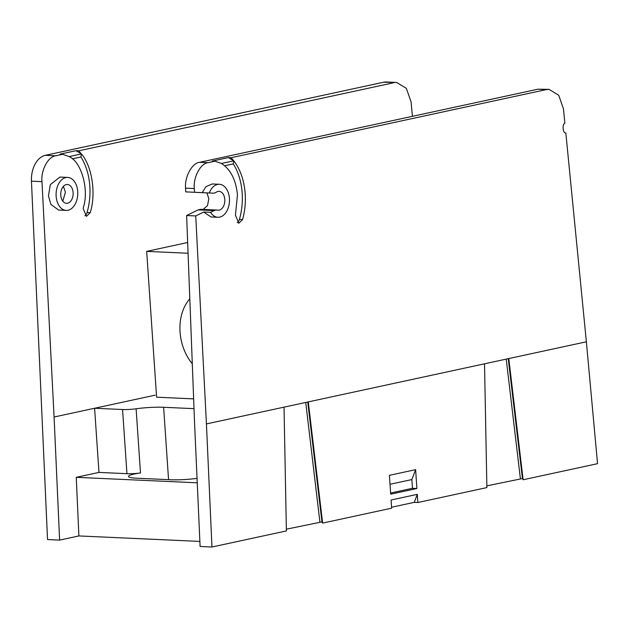 <?xml version="1.0" encoding="UTF-8"?>
<svg xmlns="http://www.w3.org/2000/svg" width="629" height="629" viewBox="0 0 629 629"><rect width="100%" height="100%" fill="white"/><g stroke="black" fill="none" stroke-linecap="round" stroke-linejoin="round"><path stroke-width="0.94" d="M508.248 358.687L522.447 478.559L486.846 485.855M307.754 402.017L321.946 521.889L286.352 529.193M208.05 162.699L199.605 162.321C192.081 162.966 184.509 176.922 185.579 188.157L194.322 188.551C193.095 177.307 200.509 163.351 208.05 162.699L215.047 161.189L221.447 163.485C230.607 169.39 235.946 179.855 237.455 194.88L235.45 215.173L238.784 223.264L242.566 219.568C244.948 211.061 245.813 202.279 245.161 193.213C244.068 180.146 240.27 169.35 233.784 160.82L231.079 157.722L546.349 89.585L549.015 89.357L558.701 95.238L563.45 108.778L564.866 123.15C561.964 124.322 562.869 133.466 565.841 133.049L586.37 341.799L206.43 423.915L195.729 215.936L203.654 212.036L210.982 216.958L217.878 217.272A16.503 10.842 -87.4 0 1 210.597 212.35L203.654 212.036M237.212 222.674A5.897 3.868 92.6 0 0 239.413 219.427A51.287 33.675 92.6 0 0 242.173 193.079A51.287 33.675 92.6 0 0 233.273 163.894L233.784 160.82L228.343 157.596L231.079 157.722M209.276 192.969A16.503 10.842 -87.4 0 1 219.372 184.289L212.256 183.967L205.903 186.687L202.2 192.655L185.72 191.869L212.964 193.158A11.794 7.745 -87.4 0 1 212.94 193.158L202.2 192.655M194.322 188.551L194.51 192.27M228.343 157.596L212.311 161.063L215.047 161.189M199.605 162.321L537.913 89.2L546.349 89.585M219.372 184.289A16.503 10.842 -87.4 0 1 229.451 201.272A16.503 10.842 -87.4 0 1 217.878 217.272M197.05 192.435L212.94 193.158A11.794 7.745 -87.4 0 0 216.345 192.16A9.435 6.196 -87.4 0 1 219.049 191.358A9.435 6.196 -87.4 0 1 224.812 201.06A9.435 6.196 -87.4 0 1 218.2 210.204A9.435 6.196 -87.4 0 1 217.571 210.125A11.794 7.745 92.6 0 0 216.785 210.031L200.777 209.308L198.119 209.882L186.624 215.527L195.729 215.936M210.597 212.35L214.127 210.613L198.119 209.882M206.43 423.915L211.957 547.01L200.101 546.475L194.581 423.38L186.624 215.527M211.957 547.01L286.384 530.923L284.033 407.144M390.688 494.174L389.406 475.327L415.62 469.659L416.909 488.513L390.688 494.174M308.273 401.9L322.622 523.092L391.639 508.177L391.089 500.008L417.302 494.347L417.86 502.508L486.877 487.593L484.527 363.814M508.775 358.569L523.124 479.762L597.55 463.675L586.37 341.799M549.015 89.357L537.913 89.2M233.273 163.894L224.671 165.749M221.447 163.485L233.784 160.82M185.579 188.157L185.72 191.869M206.917 192.883L208.844 198.725L207.499 205.612L203.136 209.41M216.785 210.031A11.794 7.745 92.6 0 0 214.127 210.613M391.576 507.249L414.275 502.343L417.86 502.508M522.447 478.559L523.124 479.762M383.611 82.218L396.647 82.462L386.269 81.99A23.58 15.481 92.6 0 0 383.611 82.218L45.327 155.324A23.58 15.481 92.6 0 0 31.45 181.176L47.529 539.556L59.613 540.107L78.892 535.939L199.88 541.42M321.946 521.889L322.622 523.092M415.62 469.659L411.869 479.557L390.011 484.283M390.609 493.034L412.467 488.308L416.909 488.513M412.467 488.308L411.869 479.557M417.302 494.347L414.275 502.343M155.151 395.169L54.086 417.011L41.978 181.647C40.751 170.404 48.166 156.448 55.706 155.795L45.327 155.324M194.015 408.661L163.626 407.285A23.933 3.082 -3.9 0 0 136.116 408.787A11.794 1.517 176.1 0 1 122.561 409.518L94.602 408.252L132.452 400.075M78.892 535.939L76.258 477.325L197.247 482.805M94.602 408.252L98.973 472.41L76.258 477.325M122.561 409.518L126.94 473.676L98.973 472.41M126.94 473.676A11.794 1.517 -3.9 0 0 140.487 472.945L136.116 408.787M197.05 478.37A23.933 3.082 176.1 0 1 170.451 479.746L136.69 478.213A23.933 3.082 176.1 0 1 128.465 476.46A23.933 3.082 176.1 0 1 140.487 472.945M189.816 298.838A44.219 32.857 -102.2 0 0 180.059 331.97A44.219 32.857 -102.2 0 0 192.301 363.806M188.071 253.251L146.667 251.38L187.662 242.519M193.646 398.872L156.605 397.19L146.667 251.38M60.769 195.242A9.435 6.196 -87.4 0 1 67.366 184.486A9.435 6.196 -87.4 0 1 73.106 192.576A9.435 6.196 -87.4 0 1 66.509 203.332A9.435 6.196 -87.4 0 1 60.769 195.242M62.79 201.162L65.432 192.23L63.411 186.365M67.68 177.417L59.904 177.071L50.304 184.635L48.464 195.894L50.878 204.417L58.623 210.055L66.187 210.401A16.503 10.842 -87.4 0 1 56.138 196.248A16.503 10.842 -87.4 0 1 67.68 177.417A16.503 10.842 -87.4 0 1 77.729 191.578A16.503 10.842 -87.4 0 1 66.187 210.401M59.613 540.107L54.086 417.011M393.982 82.69L78.727 150.818L75.991 150.701L59.959 154.16L62.696 154.286L55.706 155.795M396.647 82.462L406.334 88.343L411.083 101.882L412.427 116.326M62.696 154.286L69.096 156.59C81.636 161.795 89.436 190.571 83.099 208.27L86.425 216.36L90.214 212.665C96.268 193.897 92.125 166.205 81.424 153.924L78.727 150.818M69.096 156.59L81.424 153.924L75.991 150.701M84.86 215.771A5.897 3.868 92.6 0 0 87.054 212.523A51.287 33.675 92.6 0 0 80.913 156.991L81.424 153.924M72.311 158.846L80.913 156.991M506.227 359.12L520.38 478.614M305.733 402.45L319.886 521.944M242.566 219.568L239.413 219.427M163.626 407.285L168.556 479.66M41.978 181.647L31.45 181.176M90.214 212.665L87.054 212.523"/></g></svg>
